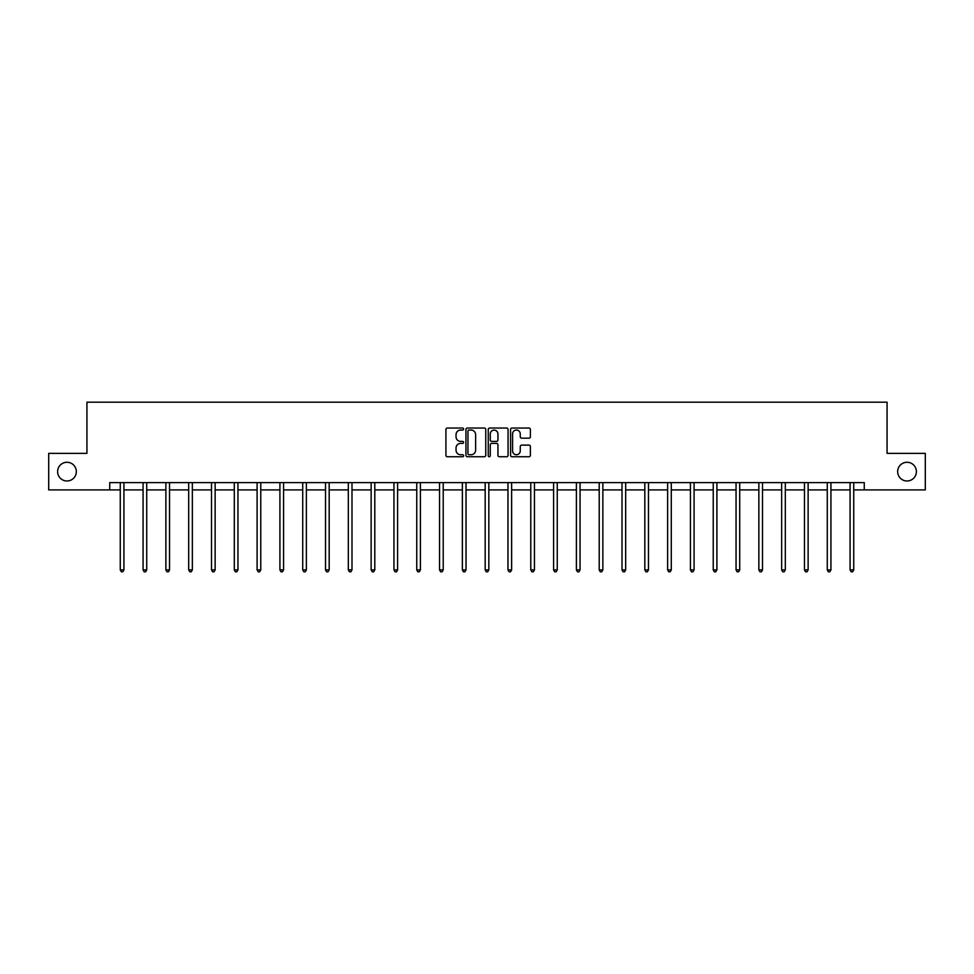 <?xml version="1.0" encoding="UTF-8"?>
<svg xmlns="http://www.w3.org/2000/svg" width="974" height="974" viewBox="0 0 974 974"><rect width="100%" height="100%" fill="white"/><g stroke="black" fill="none" stroke-linecap="round" stroke-linejoin="round"><path stroke-width="1.46" d="M897.663 471.635A9.363 9.363 0 0 0 907.025 480.986A9.363 9.363 0 0 0 916.388 471.635A9.363 9.363 0 0 0 907.025 462.273A9.363 9.363 0 0 0 897.663 471.635M57.612 471.635A9.363 9.363 0 0 0 66.975 480.986A9.363 9.363 0 0 0 76.337 471.635A9.363 9.363 0 0 0 66.975 462.273A9.363 9.363 0 0 0 57.612 471.635M463.612 429.047A1.011 1.011 0 0 0 462.601 428.049L447.358 428.049A1.437 1.437 0 0 0 445.922 429.485L445.922 455.308A1.437 1.437 0 0 0 447.358 456.745L462.601 456.745A1.011 1.011 0 0 0 463.612 455.747A1.011 1.011 0 0 0 462.601 454.736L460.629 454.736A4.59 4.59 0 0 1 456.039 450.146L456.039 447.991A4.59 4.59 0 0 1 460.629 443.401L462.601 443.401A1.011 1.011 0 0 0 463.612 442.391A1.011 1.011 0 0 0 462.601 441.392L460.629 441.392A4.59 4.59 0 0 1 456.039 436.802L456.039 434.648A4.59 4.59 0 0 1 460.629 430.058L462.601 430.058A1.011 1.011 0 0 0 463.612 429.047M528.943 438.166A1.437 1.437 0 0 0 530.38 436.729L530.38 429.485A1.437 1.437 0 0 0 528.943 428.049L512.007 428.049A1.437 1.437 0 0 0 510.571 429.485L510.571 455.308A1.437 1.437 0 0 0 512.007 456.745L528.943 456.745A1.437 1.437 0 0 0 530.38 455.308L530.38 446.555A1.437 1.437 0 0 0 528.943 445.118L521.687 445.118A1.437 1.437 0 0 0 520.262 446.555L520.262 450.901A3.835 3.835 0 0 1 516.415 454.736A3.835 3.835 0 0 1 512.58 450.901L512.58 433.893A3.835 3.835 0 0 1 516.415 430.058A3.835 3.835 0 0 1 520.262 433.893L520.262 436.729A1.437 1.437 0 0 0 521.687 438.166L528.943 438.166M109.733 489.91L48.7 489.91L48.7 453.36L86.93 453.36L86.93 402.189L887.071 402.189L887.071 453.36L925.3 453.36L925.3 489.91L864.267 489.91L864.267 482.605L109.733 482.605L109.733 489.91L120.265 489.91M485.746 429.485A1.437 1.437 0 0 0 484.309 428.049L467.374 428.049A1.437 1.437 0 0 0 465.937 429.485L465.937 455.308A1.437 1.437 0 0 0 467.374 456.745L484.309 456.745A1.437 1.437 0 0 0 485.746 455.308L485.746 429.485M489.691 428.049L506.626 428.049A1.437 1.437 0 0 1 508.063 429.485L508.063 455.308A1.437 1.437 0 0 1 506.626 456.745L499.382 456.745A1.437 1.437 0 0 1 497.945 455.308L497.945 444.838A1.437 1.437 0 0 0 496.509 443.401L491.7 443.401A1.437 1.437 0 0 0 490.263 444.838L490.263 455.747A1.011 1.011 0 0 1 489.265 456.745A1.011 1.011 0 0 1 488.254 455.747L488.254 429.485A1.437 1.437 0 0 1 489.691 428.049M123.917 489.91L143.068 489.91M146.721 489.91L165.872 489.91M169.537 489.91L188.688 489.91M192.341 489.91L211.492 489.91M215.144 489.91L234.296 489.91M237.948 489.91L257.099 489.91M260.764 489.91L279.915 489.91M283.568 489.91L302.719 489.91M306.372 489.91L325.523 489.91M329.175 489.91L348.327 489.91M351.991 489.91L371.143 489.91M374.795 489.91L393.946 489.91M397.599 489.91L416.75 489.91M420.403 489.91L439.554 489.91M443.219 489.91L462.37 489.91M466.022 489.91L485.174 489.91M488.826 489.91L507.978 489.91M511.63 489.91L530.781 489.91M534.446 489.91L553.597 489.91M557.25 489.91L576.401 489.91M580.054 489.91L599.205 489.91M602.857 489.91L622.009 489.91M625.673 489.91L644.825 489.91M648.477 489.91L667.628 489.91M671.281 489.91L690.432 489.91M694.085 489.91L713.236 489.91M716.901 489.91L736.052 489.91M739.704 489.91L758.856 489.91M762.508 489.91L781.659 489.91M785.312 489.91L804.463 489.91M808.128 489.91L827.279 489.91M830.932 489.91L850.083 489.91M853.735 489.91L864.267 489.91M468.957 430.058A1.011 1.011 0 0 0 467.946 431.056L467.946 453.738A1.011 1.011 0 0 0 468.957 454.736L471.039 454.736A4.59 4.59 0 0 0 475.629 450.146L475.629 434.648A4.59 4.59 0 0 0 471.039 430.058L468.957 430.058M497.945 433.966A3.835 3.835 0 0 0 494.098 430.131A3.835 3.835 0 0 0 490.263 433.966L490.263 439.956A1.437 1.437 0 0 0 491.7 441.392L496.509 441.392A1.437 1.437 0 0 0 497.945 439.956L497.945 433.966M124.112 482.605L124.027 482.812A1.461 1.461 0 0 0 123.917 483.36L123.917 569.912L120.265 569.912L120.265 483.36A1.461 1.461 0 0 0 120.155 482.812L120.07 482.605M123.917 569.912L122.821 571.811L121.36 571.811L120.265 569.912M146.916 482.605L146.831 482.812A1.461 1.461 0 0 0 146.721 483.36L146.721 569.912L143.068 569.912L143.068 483.36A1.461 1.461 0 0 0 142.959 482.812L142.874 482.605M146.721 569.912L145.625 571.811L144.164 571.811L143.068 569.912M169.72 482.605L169.634 482.812A1.461 1.461 0 0 0 169.537 483.36L169.537 569.912L165.872 569.912L165.872 483.36A1.461 1.461 0 0 0 165.775 482.812L165.69 482.605M169.537 569.912L168.441 571.811L166.968 571.811L165.872 569.912M192.535 482.605L192.45 482.812A1.461 1.461 0 0 0 192.341 483.36L192.341 569.912L188.688 569.912L188.688 483.36A1.461 1.461 0 0 0 188.579 482.812L188.493 482.605M192.341 569.912L191.245 571.811L189.784 571.811L188.688 569.912M215.339 482.605L215.254 482.812A1.461 1.461 0 0 0 215.144 483.36L215.144 569.912L211.492 569.912L211.492 483.36A1.461 1.461 0 0 0 211.382 482.812L211.297 482.605M215.144 569.912L214.049 571.811L212.588 571.811L211.492 569.912M238.143 482.605L238.058 482.812A1.461 1.461 0 0 0 237.948 483.36L237.948 569.912L234.296 569.912L234.296 483.36A1.461 1.461 0 0 0 234.186 482.812L234.101 482.605M237.948 569.912L236.852 571.811L235.391 571.811L234.296 569.912M260.947 482.605L260.862 482.812A1.461 1.461 0 0 0 260.764 483.36L260.764 569.912L257.099 569.912L257.099 483.36A1.461 1.461 0 0 0 257.002 482.812L256.917 482.605M260.764 569.912L259.668 571.811L258.195 571.811L257.099 569.912M283.763 482.605L283.678 482.812A1.461 1.461 0 0 0 283.568 483.36L283.568 569.912L279.915 569.912L279.915 483.36A1.461 1.461 0 0 0 279.806 482.812L279.721 482.605M283.568 569.912L282.472 571.811L281.011 571.811L279.915 569.912M306.567 482.605L306.481 482.812A1.461 1.461 0 0 0 306.372 483.36L306.372 569.912L302.719 569.912L302.719 483.36A1.461 1.461 0 0 0 302.61 482.812L302.524 482.605M306.372 569.912L305.276 571.811L303.815 571.811L302.719 569.912M329.37 482.605L329.285 482.812A1.461 1.461 0 0 0 329.175 483.36L329.175 569.912L325.523 569.912L325.523 483.36A1.461 1.461 0 0 0 325.413 482.812L325.328 482.605M329.175 569.912L328.08 571.811L326.619 571.811L325.523 569.912M352.174 482.605L352.089 482.812A1.461 1.461 0 0 0 351.991 483.36L351.991 569.912L348.327 569.912L348.327 483.36A1.461 1.461 0 0 0 348.229 482.812L348.144 482.605M351.991 569.912L350.896 571.811L349.423 571.811L348.327 569.912M374.99 482.605L374.905 482.812A1.461 1.461 0 0 0 374.795 483.36L374.795 569.912L371.143 569.912L371.143 483.36A1.461 1.461 0 0 0 371.033 482.812L370.948 482.605M374.795 569.912L373.699 571.811L372.238 571.811L371.143 569.912M397.794 482.605L397.709 482.812A1.461 1.461 0 0 0 397.599 483.36L397.599 569.912L393.946 569.912L393.946 483.36A1.461 1.461 0 0 0 393.837 482.812L393.752 482.605M397.599 569.912L396.503 571.811L395.042 571.811L393.946 569.912M420.598 482.605L420.512 482.812A1.461 1.461 0 0 0 420.403 483.36L420.403 569.912L416.75 569.912L416.75 483.36A1.461 1.461 0 0 0 416.641 482.812L416.555 482.605M420.403 569.912L419.307 571.811L417.846 571.811L416.75 569.912M443.401 482.605L443.316 482.812A1.461 1.461 0 0 0 443.219 483.36L443.219 569.912L439.554 569.912L439.554 483.36A1.461 1.461 0 0 0 439.457 482.812L439.371 482.605M443.219 569.912L442.123 571.811L440.65 571.811L439.554 569.912M466.217 482.605L466.132 482.812A1.461 1.461 0 0 0 466.022 483.36L466.022 569.912L462.37 569.912L462.37 483.36A1.461 1.461 0 0 0 462.26 482.812L462.175 482.605M466.022 569.912L464.927 571.811L463.466 571.811L462.37 569.912M489.021 482.605L488.936 482.812A1.461 1.461 0 0 0 488.826 483.36L488.826 569.912L485.174 569.912L485.174 483.36A1.461 1.461 0 0 0 485.064 482.812L484.979 482.605M488.826 569.912L487.731 571.811L486.269 571.811L485.174 569.912M511.825 482.605L511.74 482.812A1.461 1.461 0 0 0 511.63 483.36L511.63 569.912L507.978 569.912L507.978 483.36A1.461 1.461 0 0 0 507.868 482.812L507.783 482.605M511.63 569.912L510.534 571.811L509.073 571.811L507.978 569.912M534.629 482.605L534.543 482.812A1.461 1.461 0 0 0 534.446 483.36L534.446 569.912L530.781 569.912L530.781 483.36A1.461 1.461 0 0 0 530.684 482.812L530.599 482.605M534.446 569.912L533.35 571.811L531.877 571.811L530.781 569.912M557.445 482.605L557.359 482.812A1.461 1.461 0 0 0 557.25 483.36L557.25 569.912L553.597 569.912L553.597 483.36A1.461 1.461 0 0 0 553.488 482.812L553.402 482.605M557.25 569.912L556.154 571.811L554.693 571.811L553.597 569.912M580.248 482.605L580.163 482.812A1.461 1.461 0 0 0 580.054 483.36L580.054 569.912L576.401 569.912L576.401 483.36A1.461 1.461 0 0 0 576.291 482.812L576.206 482.605M580.054 569.912L578.958 571.811L577.497 571.811L576.401 569.912M603.052 482.605L602.967 482.812A1.461 1.461 0 0 0 602.857 483.36L602.857 569.912L599.205 569.912L599.205 483.36A1.461 1.461 0 0 0 599.095 482.812L599.01 482.605M602.857 569.912L601.762 571.811L600.301 571.811L599.205 569.912M625.856 482.605L625.771 482.812A1.461 1.461 0 0 0 625.673 483.36L625.673 569.912L622.009 569.912L622.009 483.36A1.461 1.461 0 0 0 621.911 482.812L621.826 482.605M625.673 569.912L624.577 571.811L623.104 571.811L622.009 569.912M648.672 482.605L648.587 482.812A1.461 1.461 0 0 0 648.477 483.36L648.477 569.912L644.825 569.912L644.825 483.36A1.461 1.461 0 0 0 644.715 482.812L644.63 482.605M648.477 569.912L647.381 571.811L645.92 571.811L644.825 569.912M671.476 482.605L671.39 482.812A1.461 1.461 0 0 0 671.281 483.36L671.281 569.912L667.628 569.912L667.628 483.36A1.461 1.461 0 0 0 667.519 482.812L667.434 482.605M671.281 569.912L670.185 571.811L668.724 571.811L667.628 569.912M694.279 482.605L694.194 482.812A1.461 1.461 0 0 0 694.085 483.36L694.085 569.912L690.432 569.912L690.432 483.36A1.461 1.461 0 0 0 690.322 482.812L690.237 482.605M694.085 569.912L692.989 571.811L691.528 571.811L690.432 569.912M717.083 482.605L716.998 482.812A1.461 1.461 0 0 0 716.901 483.36L716.901 569.912L713.236 569.912L713.236 483.36A1.461 1.461 0 0 0 713.138 482.812L713.053 482.605M716.901 569.912L715.805 571.811L714.332 571.811L713.236 569.912M739.899 482.605L739.814 482.812A1.461 1.461 0 0 0 739.704 483.36L739.704 569.912L736.052 569.912L736.052 483.36A1.461 1.461 0 0 0 735.942 482.812L735.857 482.605M739.704 569.912L738.609 571.811L737.148 571.811L736.052 569.912M762.703 482.605L762.618 482.812A1.461 1.461 0 0 0 762.508 483.36L762.508 569.912L758.856 569.912L758.856 483.36A1.461 1.461 0 0 0 758.746 482.812L758.661 482.605M762.508 569.912L761.412 571.811L759.951 571.811L758.856 569.912M785.507 482.605L785.421 482.812A1.461 1.461 0 0 0 785.312 483.36L785.312 569.912L781.659 569.912L781.659 483.36A1.461 1.461 0 0 0 781.55 482.812L781.465 482.605M785.312 569.912L784.216 571.811L782.755 571.811L781.659 569.912M808.31 482.605L808.225 482.812A1.461 1.461 0 0 0 808.128 483.36L808.128 569.912L804.463 569.912L804.463 483.36A1.461 1.461 0 0 0 804.366 482.812L804.281 482.605M808.128 569.912L807.032 571.811L805.559 571.811L804.463 569.912M831.126 482.605L831.041 482.812A1.461 1.461 0 0 0 830.932 483.36L830.932 569.912L827.279 569.912L827.279 483.36A1.461 1.461 0 0 0 827.169 482.812L827.084 482.605M830.932 569.912L829.836 571.811L828.375 571.811L827.279 569.912M853.93 482.605L853.845 482.812A1.461 1.461 0 0 0 853.735 483.36L853.735 569.912L850.083 569.912L850.083 483.36A1.461 1.461 0 0 0 849.973 482.812L849.888 482.605M853.735 569.912L852.64 571.811L851.179 571.811L850.083 569.912"/></g></svg>
